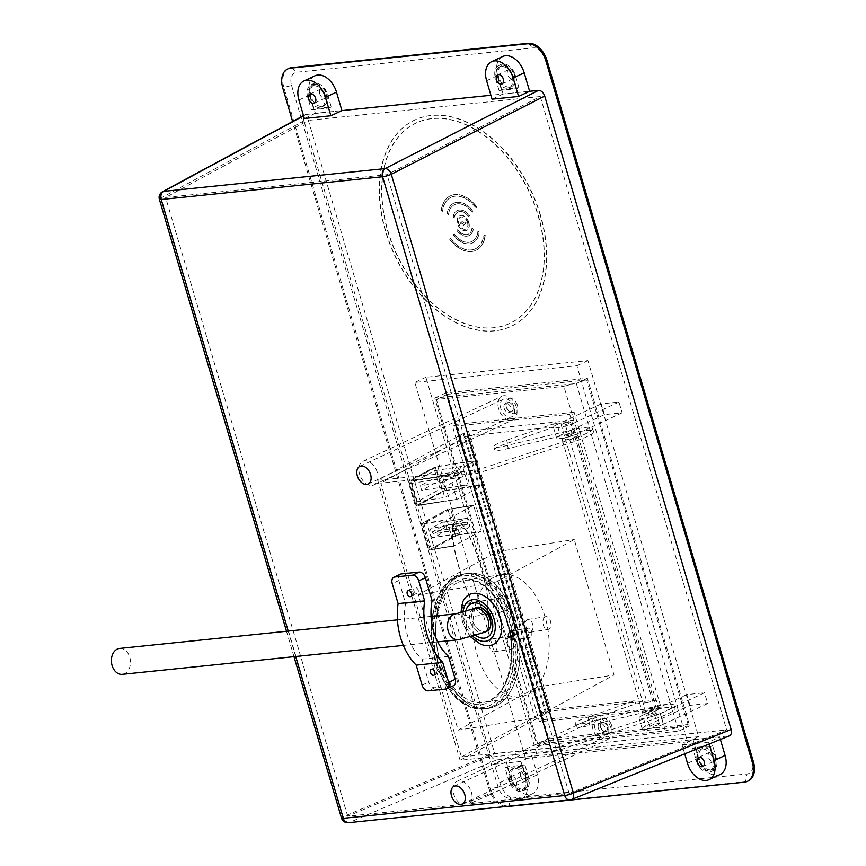 <?xml version="1.0" encoding="UTF-8"?>
<svg xmlns="http://www.w3.org/2000/svg" width="866" height="866" viewBox="0 0 866 866"><rect width="100%" height="100%" fill="white"/><g stroke="black" fill="none" stroke-linecap="round" stroke-linejoin="round"><path stroke-width="0.65" stroke-dasharray="4.33 3.25" d="M490.037 627.742A13.012 8.617 -115.1 0 0 490.156 618.562A13.012 8.617 -115.1 0 0 480.543 607.467M474.752 608.322A13.012 8.617 -115.1 0 0 472.468 620.381A13.012 8.617 -115.1 0 0 485.674 631.66M482.936 644.975A27.658 18.305 64.9 0 1 462.52 621.409A27.658 18.305 64.9 0 1 462.769 601.892M498.654 408.947A13.012 8.617 64.9 0 1 501.977 396.249A13.012 8.617 64.9 0 1 515.302 404.379A13.012 8.617 64.9 0 1 513.008 419.815A13.012 8.617 64.9 0 1 498.654 408.947M377.23 472.251A13.012 8.617 -115.1 0 0 362.865 461.372A13.012 8.617 -115.1 0 0 359.542 474.07A13.012 8.617 -115.1 0 0 373.895 484.938A13.012 8.617 -115.1 0 0 377.23 472.251M514.123 407.356A9.764 6.463 -115.1 0 0 503.352 399.194A9.764 6.463 -115.1 0 0 500.862 408.72A9.764 6.463 -115.1 0 0 511.633 416.871A9.764 6.463 -115.1 0 0 514.123 407.356M592.82 728.891A13.012 8.617 64.9 0 1 596.144 716.193A13.012 8.617 64.9 0 1 609.458 724.322A13.012 8.617 64.9 0 1 607.174 739.77A13.012 8.617 64.9 0 1 592.82 728.891M608.289 727.299A9.764 6.463 -115.1 0 0 597.518 719.137A9.764 6.463 -115.1 0 0 595.029 728.663A9.764 6.463 -115.1 0 0 605.799 736.825A9.764 6.463 -115.1 0 0 608.289 727.299M469.773 803.67A13.012 8.617 -115.1 0 0 469.632 788.06A13.012 8.617 -115.1 0 0 457.031 781.316A13.012 8.617 -115.1 0 0 453.708 794.014A13.012 8.617 -115.1 0 0 461.784 804.492C490.935 793.029 499.963 789.922 488.868 795.15L469.773 803.67L569.135 793.451L726.693 729.919L540.276 96.527L387.026 174.672L165.612 197.448L308.361 120.385L494.778 753.777L726.693 729.919M461.784 804.492L347.721 816.227L494.778 753.777M540.276 96.527L308.361 120.385M569.135 793.451L387.026 174.672M347.721 816.227L165.612 197.448M341.485 818.067A6.506 1.093 163.6 0 1 343.153 816.757A6.506 4.503 -113 0 0 349.377 822.451A6.506 4.752 -95.9 0 1 348.392 822.7M162.516 191.722A6.506 4.427 -118.4 0 0 161.033 197.968A6.506 1.093 -16.4 0 0 159.366 199.288M314.943 75.818A19.517 12.925 -115.1 0 0 309.952 94.859L315.386 113.327L341.918 110.588L305.449 114.561C303.685 115.741 303.187 117.83 303.934 120.839L490.351 754.243C491.715 757.945 493.793 759.839 496.586 759.937L729.313 735.883M502.648 56.507A19.517 12.925 64.9 0 0 497.658 75.558L503.092 94.015L529.624 91.287L490.892 95.271M715.251 756.462A5.044 3.334 64.9 0 1 713.963 761.376A5.044 3.334 64.9 0 1 708.799 758.226A5.044 3.334 64.9 0 1 709.687 752.24A5.044 3.334 64.9 0 1 715.251 756.462M684.725 753.864L682.094 744.89L693.125 739.716L719.668 736.988L708.626 742.162L709.167 744.002M682.094 744.89L708.626 742.162M693.125 739.716L698.559 758.172A19.517 12.925 -115.1 0 0 720.101 774.496M720.393 739.477L719.668 736.988M715.262 758.075A11.55 7.642 64.9 0 1 712.307 769.344A11.55 7.642 64.9 0 1 700.486 762.123A11.55 7.642 64.9 0 1 702.521 748.419A11.55 7.642 64.9 0 1 715.262 758.075M713.054 759.103A11.55 7.642 64.9 0 1 710.098 770.372A11.55 7.642 64.9 0 1 698.277 763.152A11.55 7.642 64.9 0 1 700.313 749.458A11.55 7.642 64.9 0 1 713.054 759.103M694.943 747.488L692.735 748.516L696.361 760.824A13.012 8.617 -115.1 0 0 710.726 771.703A13.012 8.617 -115.1 0 0 714.049 759.006L710.423 746.698L712.631 745.669L694.943 747.488L698.57 759.785A13.012 8.617 -115.1 0 0 712.935 770.664A13.012 8.617 -115.1 0 0 716.258 757.967L712.631 745.669M710.423 746.698L692.735 748.516M319.792 93.853A5.044 3.334 64.9 0 1 321.08 88.927A5.044 3.334 64.9 0 1 326.244 92.088A5.044 3.334 64.9 0 1 325.356 98.064A5.044 3.334 64.9 0 1 319.792 93.853M315.386 113.327L304.345 118.49M310.959 96.375A11.55 7.642 64.9 0 1 313.914 85.106A11.55 7.642 64.9 0 1 325.735 92.326A11.55 7.642 64.9 0 1 323.7 106.031A11.55 7.642 64.9 0 1 310.959 96.375M308.751 97.403A11.55 7.642 64.9 0 1 311.706 86.145A11.55 7.642 64.9 0 1 323.527 93.355A11.55 7.642 64.9 0 1 321.492 107.059A11.55 7.642 64.9 0 1 308.751 97.403M331.277 106.962L329.069 108.001L325.443 95.693A13.012 8.617 -115.1 0 0 311.078 84.814A13.012 8.617 -115.1 0 0 307.755 97.512L311.381 109.82L313.589 108.78L331.277 106.962L327.651 94.654A13.012 8.617 -115.1 0 0 313.286 83.786A13.012 8.617 -115.1 0 0 309.963 96.472L313.589 108.78M311.381 109.82L329.069 108.001M520.704 776.477A5.044 3.334 -115.1 0 0 526.268 780.688A5.044 3.334 -115.1 0 0 527.156 774.702A5.044 3.334 -115.1 0 0 521.992 771.552A5.044 3.334 -115.1 0 0 520.704 776.477M509.663 781.641A5.044 3.334 64.9 0 1 510.951 776.726A5.044 3.334 64.9 0 1 516.114 779.876A5.044 3.334 64.9 0 1 515.227 785.852A5.044 3.334 64.9 0 1 509.663 781.641M531.962 756.299L537.396 774.756A19.517 12.925 64.9 0 1 532.406 793.797A19.517 12.925 64.9 0 1 510.864 777.484L505.43 759.027L531.962 756.299L520.921 761.463L494.389 764.191L499.823 782.658A19.517 12.925 -115.1 0 0 521.364 798.972A19.517 12.925 -115.1 0 0 526.355 779.92L520.921 761.463M505.43 759.027L494.389 764.191M511.86 778.999A11.55 7.642 64.9 0 1 514.815 767.731A11.55 7.642 64.9 0 1 526.636 774.951A11.55 7.642 64.9 0 1 524.612 788.645A11.55 7.642 64.9 0 1 511.86 778.999M509.652 780.028A11.55 7.642 64.9 0 1 512.607 768.759A11.55 7.642 64.9 0 1 524.428 775.979A11.55 7.642 64.9 0 1 522.404 789.684A11.55 7.642 64.9 0 1 509.652 780.028M524.937 764.97L507.249 766.789L505.04 767.828L508.656 780.136A13.012 8.617 -115.1 0 0 523.021 791.004A13.012 8.617 -115.1 0 0 526.355 778.317L522.728 766.009L524.937 764.97L528.563 777.278L526.355 778.317M522.728 766.009L505.04 767.828M507.249 766.789L510.864 779.097A13.012 8.617 -115.1 0 0 525.229 789.976A13.012 8.617 -115.1 0 0 528.563 777.278M514.35 73.837A5.044 3.334 -115.1 0 0 508.786 69.626A5.044 3.334 -115.1 0 0 507.898 75.602A5.044 3.334 -115.1 0 0 513.062 78.752A5.044 3.334 -115.1 0 0 514.35 73.837M503.092 94.015L492.05 99.179M514.361 75.45A11.55 7.642 64.9 0 1 511.405 86.719A11.55 7.642 64.9 0 1 499.585 79.499A11.55 7.642 64.9 0 1 501.609 65.794A11.55 7.642 64.9 0 1 514.361 75.45M512.152 76.479A11.55 7.642 64.9 0 1 509.197 87.747A11.55 7.642 64.9 0 1 497.376 80.538A11.55 7.642 64.9 0 1 499.401 66.834A11.55 7.642 64.9 0 1 512.152 76.479M501.284 89.469L518.972 87.65L516.764 88.689L513.137 76.381A13.012 8.617 -115.1 0 0 498.784 65.502A13.012 8.617 -115.1 0 0 495.449 78.2L499.076 90.508L501.284 89.469L497.658 77.171L495.449 78.2M499.076 90.508L516.764 88.689M518.972 87.65L515.346 75.353A13.012 8.617 -115.1 0 0 500.992 64.474A13.012 8.617 -115.1 0 0 497.658 77.171M506.383 407.345A4.882 3.226 -115.1 0 0 508.082 410.278A4.882 3.226 -115.1 0 0 511.774 411.415A4.882 3.226 -115.1 0 0 513.018 406.663A4.882 3.226 -115.1 0 0 507.628 402.582A4.882 3.226 -115.1 0 0 506.145 406.143A4.882 3.226 -115.1 0 0 506.383 407.345M517.435 405.396A8.13 5.38 64.9 0 1 515.963 412.974A8.13 5.38 64.9 0 1 509.219 411.437A8.13 5.38 64.9 0 1 505.982 404.53A8.13 5.38 64.9 0 1 510.388 398.263A8.13 5.38 64.9 0 1 517.435 405.396M537.126 745.68L678.63 731.131L576.323 383.497L434.808 398.046L537.126 745.68L548.167 740.517L689.672 725.957L587.365 378.323L445.849 392.883L548.167 740.517M611.602 725.34A8.13 5.38 64.9 0 1 610.129 732.917A8.13 5.38 64.9 0 1 603.385 731.38A8.13 5.38 64.9 0 1 600.149 724.485A8.13 5.38 64.9 0 1 604.555 718.217A8.13 5.38 64.9 0 1 611.602 725.34M574.126 412.248L456.934 424.297L543.859 719.635L661.05 707.576L574.126 412.248L569.709 414.316L656.634 709.644L539.442 721.703L452.517 426.364L569.709 414.316M504.174 408.373A4.882 3.226 64.9 0 1 505.43 403.61A4.882 3.226 64.9 0 1 510.42 406.663A4.882 3.226 64.9 0 1 509.565 412.454A4.882 3.226 64.9 0 1 504.174 408.373M600.549 727.288A4.882 3.226 -115.1 0 0 602.249 730.222A4.882 3.226 -115.1 0 0 605.94 731.369A4.882 3.226 -115.1 0 0 607.185 726.606A4.882 3.226 -115.1 0 0 601.794 722.525A4.882 3.226 -115.1 0 0 600.311 726.087A4.882 3.226 -115.1 0 0 600.549 727.288M598.341 728.317A4.882 3.226 64.9 0 1 599.586 723.565A4.882 3.226 64.9 0 1 604.587 726.606A4.882 3.226 64.9 0 1 603.732 732.398A4.882 3.226 64.9 0 1 598.341 728.317M572.415 434.061A4.882 0.823 -16.4 0 0 573.779 433.022A4.882 0.823 -16.4 0 0 568.865 433.606A4.882 0.823 -16.4 0 0 564.415 435.771A4.882 0.823 -16.4 0 0 567.414 435.674A4.882 0.823 -16.4 0 0 572.415 434.061A4.882 0.823 163.6 0 1 567.414 435.674A4.882 0.823 163.6 0 1 564.415 435.771A4.882 0.823 163.6 0 1 568.865 433.606A4.882 0.823 163.6 0 1 573.779 433.022A4.882 0.823 163.6 0 1 572.415 434.061M569.243 423.29A4.882 0.823 163.6 0 1 564.242 424.914A4.882 0.823 163.6 0 1 561.244 425.011A4.882 0.823 163.6 0 1 562.608 423.972A4.882 0.823 163.6 0 1 567.609 422.348A4.882 0.823 163.6 0 1 570.607 422.251A4.882 0.823 163.6 0 1 569.243 423.29M577.936 433.487A13.012 2.197 163.6 0 1 564.6 437.806A13.012 2.197 163.6 0 1 556.611 438.066A13.012 2.197 163.6 0 1 560.248 435.306L557.076 424.535A13.012 2.197 -16.4 0 0 553.439 427.306A13.012 2.197 -16.4 0 0 561.439 427.046A13.012 2.197 -16.4 0 0 574.775 422.716L577.936 433.487L622.102 412.811L604.414 414.63L560.248 435.306M604.414 414.63L601.242 403.87L618.93 402.041L622.102 412.811M618.93 402.041L574.775 422.716M601.242 403.87L557.076 424.535M654.804 714.006A4.882 0.823 163.6 0 1 649.803 715.63A4.882 0.823 163.6 0 1 646.805 715.727A4.882 0.823 163.6 0 1 651.254 713.562A4.882 0.823 163.6 0 1 656.168 712.978A4.882 0.823 163.6 0 1 654.804 714.006A4.882 0.823 -16.4 0 0 656.168 712.978A4.882 0.823 -16.4 0 0 653.17 713.075A4.882 0.823 -16.4 0 0 648.169 714.688A4.882 0.823 -16.4 0 0 646.805 715.727A4.882 0.823 -16.4 0 0 649.803 715.63A4.882 0.823 -16.4 0 0 654.804 714.006M657.976 724.777A4.882 0.823 -16.4 0 0 659.34 723.738A4.882 0.823 -16.4 0 0 656.341 723.835A4.882 0.823 -16.4 0 0 651.34 725.459A4.882 0.823 -16.4 0 0 649.976 726.498A4.882 0.823 -16.4 0 0 652.975 726.401A4.882 0.823 -16.4 0 0 657.976 724.777M660.336 713.443A13.012 2.197 163.6 0 1 646.999 717.762A13.012 2.197 163.6 0 1 639 718.022A13.012 2.197 163.6 0 1 642.648 715.262L645.809 726.033A13.012 2.197 -16.4 0 0 642.171 728.793A13.012 2.197 -16.4 0 0 650.171 728.533A13.012 2.197 -16.4 0 0 663.508 724.203L660.336 713.443L704.491 692.768L707.663 703.538L663.508 724.203M707.663 703.538L689.975 705.357L645.809 726.033M689.975 705.357L686.803 694.586L704.491 692.768M686.803 694.586L642.648 715.262M661.05 707.576L656.634 709.644M543.859 719.635L539.442 721.703M456.934 424.297L452.517 426.364M536.584 753.355L425.899 377.273L587.917 360.602L698.602 736.685L536.584 753.355L525.543 758.519L687.561 741.848L576.875 365.766L414.857 382.436L525.543 758.519M698.602 736.685L687.561 741.848M425.899 377.273L414.857 382.436M587.917 360.602L576.875 365.766M466.092 222.735L463.548 225.29L462.65 223.082L460.398 223.017L463.072 220.754L463.97 222.952L466.092 222.735L463.754 223.049L462.855 220.852L460.311 223.406L462.422 223.19L463.321 225.387L465.865 222.833M454.434 217.983L453.243 217.323A13.824 9.158 64.9 0 1 457.443 210.492A13.824 9.158 64.9 0 1 469.524 215.645L468.787 216.511A12.2 8.075 -115.1 0 0 458.136 211.964A12.2 8.075 -115.1 0 0 454.434 217.983L454.206 218.091A12.2 8.075 64.9 0 1 457.919 212.073A12.2 8.075 64.9 0 1 468.571 216.619L469.307 215.742A13.824 9.158 -115.1 0 0 457.226 210.6A13.824 9.158 -115.1 0 0 453.026 217.42L454.206 218.091M448.512 214.638L447.332 213.967A21.964 14.538 64.9 0 1 454 203.131A21.964 14.538 64.9 0 1 473.182 211.304L472.446 212.17A20.329 13.466 -115.1 0 0 454.693 204.603A20.329 13.466 -115.1 0 0 448.512 214.638L448.296 214.736A20.329 13.466 64.9 0 1 454.466 204.701A20.329 13.466 64.9 0 1 472.23 212.278L472.955 211.412A21.964 14.538 -115.1 0 0 453.773 203.229A21.964 14.538 -115.1 0 0 447.105 214.064L448.296 214.736M457.096 230.388L457.822 229.522A12.2 8.075 -115.1 0 0 468.484 234.069A12.2 8.075 -115.1 0 0 472.187 228.05L473.366 228.721A13.824 9.158 64.9 0 1 469.177 235.541A13.824 9.158 64.9 0 1 457.096 230.388L456.869 230.497A13.824 9.158 -115.1 0 0 468.95 235.649A13.824 9.158 -115.1 0 0 473.15 228.819L471.97 228.148A12.2 8.075 64.9 0 1 468.257 234.166A12.2 8.075 64.9 0 1 457.605 229.631L456.869 230.497M476.83 206.963L476.105 207.84A28.47 18.846 -115.1 0 0 451.24 197.231A28.47 18.846 -115.1 0 0 442.591 211.282L441.411 210.611A30.094 19.929 64.9 0 1 450.547 195.759A30.094 19.929 64.9 0 1 476.83 206.963L476.614 207.071A30.094 19.929 -115.1 0 0 450.331 195.868A30.094 19.929 -115.1 0 0 441.184 210.719L442.374 211.391A28.47 18.846 64.9 0 1 451.024 197.34A28.47 18.846 64.9 0 1 475.878 207.937L476.614 207.071M453.438 234.729L454.174 233.863A20.329 13.466 -115.1 0 0 471.927 241.43A20.329 13.466 -115.1 0 0 478.108 231.395L479.288 232.066A21.964 14.538 64.9 0 1 472.62 242.902A21.964 14.538 64.9 0 1 453.438 234.729L453.221 234.838A21.964 14.538 -115.1 0 0 472.403 243.01A21.964 14.538 -115.1 0 0 479.071 232.175L477.891 231.503A20.329 13.466 64.9 0 1 471.71 241.538A20.329 13.466 64.9 0 1 453.946 233.972L453.221 234.838M468.842 222.454A8.13 5.38 64.9 0 1 466.763 230.388A8.13 5.38 64.9 0 1 458.428 225.301A8.13 5.38 64.9 0 1 459.857 215.656A8.13 5.38 64.9 0 1 468.842 222.454M467.727 222.562A6.506 4.308 -115.1 0 0 460.55 217.128A6.506 4.308 -115.1 0 0 459.402 224.846A6.506 4.308 -115.1 0 0 466.07 228.916A6.506 4.308 -115.1 0 0 467.727 222.562M467.51 222.67A6.506 4.308 64.9 0 1 465.843 229.014A6.506 4.308 64.9 0 1 459.186 224.944A6.506 4.308 64.9 0 1 460.333 217.225A6.506 4.308 64.9 0 1 467.51 222.67M468.614 222.551A8.13 5.38 -115.1 0 0 459.64 215.753A8.13 5.38 -115.1 0 0 458.211 225.409A8.13 5.38 -115.1 0 0 466.536 230.486A8.13 5.38 -115.1 0 0 468.614 222.551M449.79 239.07L450.515 238.204A28.47 18.846 -115.1 0 0 475.38 248.802A28.47 18.846 -115.1 0 0 484.029 234.751L485.209 235.422A30.094 19.929 64.9 0 1 476.073 250.274A30.094 19.929 64.9 0 1 449.79 239.07L449.562 239.168A30.094 19.929 -115.1 0 0 475.845 250.371A30.094 19.929 -115.1 0 0 484.992 235.53L483.802 234.859A28.47 18.846 64.9 0 1 475.163 248.899A28.47 18.846 64.9 0 1 450.298 238.302L449.562 239.168M538.262 215.385A110.621 73.242 64.9 0 1 509.987 323.299A110.621 73.242 64.9 0 1 396.758 254.171A110.621 73.242 64.9 0 1 416.189 122.94A110.621 73.242 64.9 0 1 538.262 215.385M540.254 215.266A113.868 75.396 -115.1 0 0 414.587 120.093A113.868 75.396 -115.1 0 0 394.582 255.189A113.868 75.396 -115.1 0 0 511.146 326.352A113.868 75.396 -115.1 0 0 540.254 215.266M538.046 215.493A110.621 73.242 64.9 0 1 509.771 323.408A110.621 73.242 64.9 0 1 396.541 254.279A110.621 73.242 64.9 0 1 415.972 123.048A110.621 73.242 64.9 0 1 538.046 215.493M540.481 215.158A113.868 75.396 -115.1 0 0 414.814 119.995A113.868 75.396 -115.1 0 0 394.809 255.091A113.868 75.396 -115.1 0 0 511.362 326.244A113.868 75.396 -115.1 0 0 540.481 215.158M291.582 85.453L498.026 786.88A13.012 8.617 -115.1 0 0 510.485 798.279L747.077 773.933A13.012 8.617 -115.1 0 0 752.305 760.716L545.861 59.299A13.012 8.617 -115.1 0 0 533.391 47.901L296.811 72.246A13.012 8.617 -115.1 0 0 291.582 85.453L283.853 87.466A19.517 12.925 64.9 0 1 288.843 68.414M456.436 521.743L455.624 521.971C442.104 525.759 472.316 622.124 484.43 613.81C497.463 610.27 469.404 517.998 456.436 521.743M456.663 521.635L455.852 521.862C442.331 525.662 472.544 622.015 484.646 613.702C497.679 610.162 469.632 517.9 456.663 521.635M445.849 392.883L434.808 398.046M587.365 378.323L576.323 383.497M689.672 725.957L678.63 731.131M748.419 780.861A19.517 12.925 64.9 0 1 745.572 781.641L508.991 805.975A19.517 12.925 64.9 0 1 490.286 788.883L283.853 87.466L282.749 87.975M505.896 806.495A19.517 12.925 64.9 0 1 489.182 789.402L292.611 121.5M437.005 669.386A3.258 2.154 -115.1 0 0 440.588 672.103A3.258 2.154 -115.1 0 0 441.162 668.238A3.258 2.154 -115.1 0 0 437.828 666.214A3.258 2.154 -115.1 0 0 437.005 669.386M413.861 590.764A3.258 2.154 -115.1 0 0 417.455 593.481A3.258 2.154 -115.1 0 0 418.018 589.627A3.258 2.154 -115.1 0 0 414.695 587.592A3.258 2.154 -115.1 0 0 413.861 590.764M400.503 574.158A6.506 4.308 -115.1 0 0 398.847 580.512L405.58 603.418A49.34 36.036 84.1 0 0 421.98 659.134L428.724 682.029A6.506 4.308 -115.1 0 0 434.959 687.734L452.647 685.915A6.506 4.308 -115.1 0 0 453.589 685.655M421.98 659.134L448.512 656.396M405.58 603.418L432.112 600.679M119.595 648.439A13.012 9.504 -95.9 0 1 129.759 657.251A13.012 9.504 -95.9 0 1 122.258 674.333M475.791 607.683A13.012 8.617 -115.1 0 0 472.468 620.381A13.012 8.617 -115.1 0 0 486.833 631.26M665.305 730.915L656.244 700.15L647.118 702.705L564.729 422.749L573.855 420.194L563.896 386.355L586.704 379.979L447.408 394.301L548.817 738.86L688.113 724.539L665.305 730.915L537.775 744.035L548.817 738.86M688.113 724.539L586.704 379.979M656.244 700.15L550.873 710.986L468.474 431.041L573.855 420.194M537.775 744.035L436.367 399.475L563.896 386.355M550.873 710.986L460.084 760.251L559.588 750.021L655.649 718.553A26.023 4.384 -16.4 0 0 674.982 708.366A26.023 4.384 -16.4 0 0 653.57 710.174A35.787 6.03 163.6 0 1 653.419 710.217L589.822 725.329A15.545 2.62 163.6 0 1 576.215 726.628A15.545 2.62 163.6 0 1 589.01 720.133L635.633 703.885L647.118 702.705M564.729 422.749L553.233 423.929L554.143 427.003L467.207 435.944L547.799 709.752L634.724 700.81L588.111 717.059A15.545 2.62 -16.4 0 0 575.305 723.543A15.545 2.62 -16.4 0 0 588.912 722.244L652.509 707.143A35.787 6.03 -16.4 0 0 652.661 707.1A26.023 4.384 163.6 0 1 674.073 705.292A26.023 4.384 163.6 0 1 654.75 715.478L558.678 746.947L461.426 756.949L380.845 483.141L478.097 473.139L574.158 441.671A26.023 4.384 -16.4 0 0 593.491 431.485A26.023 4.384 -16.4 0 0 572.08 433.303A35.787 6.03 163.6 0 1 571.928 433.346L508.331 448.447A15.545 2.62 163.6 0 1 494.724 449.746A15.545 2.62 163.6 0 1 507.519 443.262L554.143 427.003M635.633 703.885L634.724 700.81M546.457 713.054L464.057 433.108L468.474 431.041M436.367 399.475L447.408 394.301M455.83 527.979A1.191 0.725 81 0 0 456.49 530.241L467.239 524.374A1.191 0.725 81 0 0 466.568 522.111L455.83 527.979L432.784 531.616L443.522 525.749A1.191 0.725 -99 0 1 444.193 528L433.444 533.878A1.191 0.725 -99 0 1 432.784 531.616M468.268 527.859A4.882 2.944 81 0 0 469.718 522.274A4.882 2.944 81 0 0 466.146 518.42A4.882 2.944 81 0 0 465.551 518.626L454.802 524.504A4.882 2.944 81 0 0 453.351 530.079A4.882 2.944 81 0 0 456.923 533.932A4.882 2.944 81 0 0 457.519 533.727L468.268 527.859L444.962 531.529A4.882 2.944 81 0 0 446.412 525.943A4.882 2.944 81 0 0 442.84 522.09A4.882 2.944 81 0 0 442.245 522.295L431.495 528.173A4.882 2.944 81 0 0 430.045 533.759A4.882 2.944 81 0 0 433.617 537.602A4.882 2.944 81 0 0 434.212 537.396L444.962 531.529M458.244 534.625L431.517 549.585L423.864 523.421L450.504 508.872L458.244 534.625L481.29 530.999L473.55 505.235L446.91 519.784L454.336 545.732L481.29 530.999M454.574 545.948L431.56 549.564L454.574 545.948M447.939 509.273L455.343 535.48L428.746 550.007L421.049 523.865L447.895 509.284L421.309 523.822L429.006 549.975L455.592 535.437L447.895 509.284M464.057 433.108L377.695 480.305L477.198 470.065L573.26 438.597A26.023 4.384 -16.4 0 0 592.582 428.41A26.023 4.384 -16.4 0 0 571.17 430.229A35.787 6.03 163.6 0 1 571.019 430.261L507.422 445.373A15.545 2.62 163.6 0 1 493.815 446.672A15.545 2.62 163.6 0 1 506.621 440.188L553.233 423.929M460.084 760.251L377.695 480.305M415.897 505.852L442.396 491.368L435.187 466.742L408.655 481.236L416.145 505.809L442.656 491.325L435.674 466.926L408.904 481.204L416.145 505.809M456.187 576.68A68.317 41.276 81 0 0 435.793 654.848A68.317 41.276 81 0 0 485.837 708.778A68.317 41.276 81 0 0 494.215 705.887A68.317 41.276 81 0 0 514.61 627.72A68.317 41.276 81 0 0 464.566 573.801A68.317 41.276 81 0 0 456.187 576.68M461.286 472.36L443.381 482.145L444.745 486.757L462.65 476.971L461.286 472.36L438.239 475.986L439.592 480.608L421.688 490.394L420.335 485.772L438.239 475.986M462.65 476.971L439.592 480.608M443.381 482.145L420.335 485.772M444.745 486.757L421.688 490.394M416.86 501.858L411.426 483.39L434.7 470.671L440.134 489.128L416.86 501.858L444.767 497.452L468.051 484.733L462.617 466.276L439.333 478.995L444.767 497.452M440.134 489.128L468.051 484.733M434.7 470.671L462.617 466.276M411.426 483.39L439.333 478.995M411.209 480.836L437.752 466.341L445.048 490.557L418.419 505.463L411.209 480.836L449.627 474.785L456.826 499.411L483.369 484.917L476.17 460.29L449.627 474.785M496.781 705.487A68.317 41.276 -99 0 1 488.402 708.377A68.317 41.276 -99 0 1 436.994 647.303A68.317 41.276 -99 0 1 467.131 573.389A68.317 41.276 -99 0 1 517.175 627.32A68.317 41.276 -99 0 1 496.781 705.487M575.533 436.908A8.13 1.375 -16.4 0 0 577.806 435.176A8.13 1.375 -16.4 0 0 569.612 436.161A8.13 1.375 -16.4 0 0 562.196 439.766A8.13 1.375 -16.4 0 0 567.198 439.603A8.13 1.375 -16.4 0 0 575.533 436.908M656.114 710.705A8.13 1.375 163.6 0 1 647.779 713.411A8.13 1.375 163.6 0 1 642.778 713.573A8.13 1.375 163.6 0 1 650.193 709.958A8.13 1.375 163.6 0 1 658.387 708.973A8.13 1.375 163.6 0 1 656.114 710.705M467.207 435.944L380.845 483.141M461.426 756.949L547.799 709.752M478.097 473.139L477.198 470.065M559.588 750.021L558.678 746.947M571.928 433.346L571.019 430.261M508.331 448.447L507.422 445.373M507.519 443.262L506.621 440.188M589.01 720.133L588.111 717.059M589.822 725.329L588.912 722.244M653.419 710.217L652.509 707.143M511.33 635.85L513.202 634.832A3.745 2.262 81 0 0 513.018 634.215L511.146 635.233L509.987 631.617L510.788 635.428L508.743 636.586L508.927 637.192L510.972 636.045L512.163 639.714L511.33 635.85L515.757 634.421A3.745 2.262 81 0 0 515.584 633.804L513.7 634.832L512.261 631.336L513.343 635.027L511.2 636.196L511.373 636.813L513.527 635.644L514.61 639.335L513.884 635.449M512.52 639.519L514.967 639.14M508.927 637.192L511.373 636.813M510.972 636.045L513.527 635.644M511.146 635.233L513.7 634.832M510.171 631.52L512.618 631.141M509.814 631.715L512.261 631.336M512.271 639.065A3.745 2.262 81 0 0 513.202 634.832L515.757 634.421M512.163 639.714L514.61 639.335M508.743 636.586L511.2 636.196M510.788 635.428L513.343 635.027M510.204 632.018A3.745 2.262 81 0 1 513.018 634.215L515.584 633.804M527.675 628.348A4.72 2.847 81 0 0 526.257 633.75A4.72 2.847 81 0 0 529.721 637.473A4.72 2.847 81 0 0 530.295 637.279A4.72 2.847 81 0 0 531.702 631.877A4.72 2.847 81 0 0 528.249 628.153A4.72 2.847 81 0 0 527.675 628.348M500.061 598.254A6.993 4.222 81 0 0 497.972 606.254A6.993 4.222 81 0 0 503.103 611.775A6.993 4.222 81 0 0 503.947 611.483A6.993 4.222 81 0 0 506.047 603.483A6.993 4.222 81 0 0 500.916 597.962A6.993 4.222 81 0 0 500.061 598.254M509.262 636.413A6.506 3.929 81 0 0 507.314 643.86A6.506 3.929 81 0 0 512.077 648.991A6.506 3.929 81 0 0 512.878 648.721A6.506 3.929 81 0 0 514.826 641.284A6.506 3.929 81 0 0 510.052 636.142A6.506 3.929 81 0 0 509.262 636.413M494.951 651.546A6.506 3.929 81 0 0 496.9 644.109A6.506 3.929 81 0 0 492.126 638.967A6.506 3.929 81 0 0 491.336 639.238A6.506 3.929 81 0 0 489.387 646.685A6.506 3.929 81 0 0 494.15 651.817A6.506 3.929 81 0 0 494.951 651.546M527.632 628.196A4.882 2.944 81 0 0 526.171 633.782A4.882 2.944 81 0 0 529.743 637.636A4.882 2.944 81 0 0 530.338 637.43A4.882 2.944 81 0 0 531.8 631.844A4.882 2.944 81 0 0 528.228 627.991A4.882 2.944 81 0 0 527.632 628.196M512.412 640.255A4.882 2.944 81 0 0 513.874 634.67A4.882 2.944 81 0 0 510.301 630.816A4.882 2.944 81 0 0 509.695 631.022A4.882 2.944 81 0 0 508.245 636.607A4.882 2.944 81 0 0 511.817 640.461A4.882 2.944 81 0 0 512.412 640.255M545.093 616.906A6.506 3.929 81 0 0 543.144 624.343A6.506 3.929 81 0 0 547.907 629.485A6.506 3.929 81 0 0 548.708 629.214A6.506 3.929 81 0 0 550.657 621.766A6.506 3.929 81 0 0 545.883 616.635A6.506 3.929 81 0 0 545.093 616.906M530.782 632.039A6.506 3.929 81 0 0 532.72 624.592A6.506 3.929 81 0 0 527.957 619.45A6.506 3.929 81 0 0 527.167 619.731A6.506 3.929 81 0 0 525.218 627.168A6.506 3.929 81 0 0 529.981 632.31A6.506 3.929 81 0 0 530.782 632.039M493.891 577.167A61.811 37.346 81 0 0 475.391 647.876A61.811 37.346 81 0 0 520.672 696.697A61.811 37.346 81 0 0 547.951 629.82A61.811 37.346 81 0 0 501.436 574.58A61.811 37.346 81 0 0 493.891 577.167M458.785 576.258A68.317 41.276 81 0 0 438.348 654.415A68.317 41.276 81 0 0 488.402 708.377A68.317 41.276 81 0 0 496.738 705.509A68.317 41.276 81 0 0 517.186 627.352A68.317 41.276 81 0 0 467.131 573.389A68.317 41.276 81 0 0 458.785 576.258M458.114 730.135L537.191 687.074L497.42 551.631L418.343 594.693L458.114 730.135L534.939 718.022L614.016 674.971L574.245 539.529L495.168 582.591L534.939 718.022M418.343 594.693L495.168 582.591M497.42 551.631L574.245 539.529M537.191 687.074L614.016 674.971M465.713 611.623A18.651 12.351 -115.1 0 0 466.428 621.81A18.651 12.351 -115.1 0 0 476.019 635.655M473.128 636.564A22.018 14.581 64.9 0 1 464.144 622.048A22.018 14.581 64.9 0 1 462.996 612.392M295.685 656.493L288.216 631.097M303.934 120.839L161.033 197.968L343.153 816.757L490.351 754.243M569.806 799.924A6.506 4.752 84.1 0 0 570.791 799.675L728.512 736.078M496.586 759.937L349.377 822.451L570.791 799.675M303.565 115.838L306.542 114.236M698.559 758.172L687.517 763.347M716.258 757.967L714.049 759.006M698.57 759.785L696.361 760.824M309.952 94.859L298.911 100.034M309.963 96.472L307.755 97.512M327.651 94.654L325.443 95.693M537.396 774.756L526.355 779.92M510.864 777.484L499.823 782.658M510.864 779.097L508.656 780.136M497.658 75.558L486.616 80.722M515.346 75.353L513.137 76.381M498.026 786.88L489.182 789.402M291.68 67.635L296.811 72.246M528.271 43.3L533.391 47.901M546.976 60.393L545.861 59.299M753.409 761.82L752.305 760.716M744.468 782.16L745.572 781.641L747.077 773.933M507.887 806.495L508.991 805.975L510.485 798.279M446.022 689.011L452.647 685.915M398.847 580.512L392.222 583.608M422.099 685.136L428.724 682.029M434.959 687.734L428.334 690.83M455.678 613.864A13.012 9.504 -95.9 0 1 465.843 622.676A13.012 9.504 -95.9 0 1 458.341 639.758M473.594 608.722A13.012 8.617 -115.1 0 0 470.26 621.409A13.012 8.617 -115.1 0 0 484.624 632.288M456.49 530.241L433.444 533.878M467.239 524.374L444.193 528M466.568 522.111L443.522 525.749M458.157 535.036L481.204 531.399M431.29 549.358L454.336 545.732M423.777 523.822L446.824 520.195M423.864 523.421L446.91 519.784M473.55 505.235L450.504 508.872L473.507 505.257M450.731 509.1L473.778 505.463M442.245 522.295L465.551 518.626M454.802 524.504L431.495 528.173M457.519 533.727L434.212 537.396M437.709 466.352L476.127 460.301M437.98 466.568L476.397 460.506M445.048 490.557L483.455 484.505M444.951 490.968L483.369 484.917M456.826 499.411L418.419 505.463L456.869 499.39M418.181 505.235L456.599 499.184M411.123 481.236L449.541 475.185M574.158 441.671L573.26 438.597M572.08 433.303L571.17 430.229M653.57 710.174L652.661 707.1M655.649 718.553L654.75 715.478M509.847 632.212A3.745 2.262 81 0 0 508.916 636.445M509.089 637.062A3.745 2.262 81 0 0 511.914 639.26M513.137 639.974A4.72 2.847 -99 0 1 512.564 640.18A4.72 2.847 -99 0 1 509.1 636.456A4.72 2.847 -99 0 1 510.518 631.054A4.72 2.847 -99 0 1 511.092 630.859A4.72 2.847 -99 0 1 514.545 634.583A4.72 2.847 -99 0 1 513.137 639.974M463.732 611.385L463.462 610.465L463.732 611.385M466.774 603.494A6.993 4.222 -99 0 1 467.629 603.201A6.993 4.222 -99 0 1 472.749 608.733A6.993 4.222 -99 0 1 470.66 616.733A6.993 4.222 -99 0 1 469.805 617.025A6.993 4.222 -99 0 1 464.685 611.504A6.993 4.222 -99 0 1 466.774 603.494M455.018 581.681A63.445 38.331 -99 0 1 511.709 655.216A63.445 38.331 -99 0 1 451.197 688.167A63.445 38.331 -99 0 1 455.018 581.681M456.75 583.024A61.811 37.346 81 0 0 438.261 653.733A61.811 37.346 81 0 0 483.542 702.553A61.811 37.346 81 0 0 510.81 635.676A61.811 37.346 81 0 0 464.306 580.426A61.811 37.346 81 0 0 456.75 583.024M454.12 578.607A66.693 40.291 81 0 0 435.912 661.689A66.693 40.291 81 0 0 491.163 704.772A66.693 40.291 81 0 0 509.37 621.691A66.693 40.291 81 0 0 454.12 578.607M492.895 706.115A68.317 41.276 -99 0 1 484.559 708.973A68.317 41.276 -99 0 1 434.505 655.021A68.317 41.276 -99 0 1 454.942 576.864A68.317 41.276 -99 0 1 463.288 573.996A68.317 41.276 -99 0 1 513.343 627.958A68.317 41.276 -99 0 1 492.895 706.115M460.853 612.922L462.314 621.81L469.058 634.919L470.996 637.181M373.895 484.938L513.008 419.815M362.865 461.372L501.977 396.249M488.868 795.15L607.174 739.77M457.031 781.316L596.144 716.193M368.104 484.062L511.633 416.871M359.823 466.384L503.352 399.194M462.271 804.016L605.799 736.825M453.99 786.328L597.518 719.137M293.985 656.666L286.505 631.271M303.501 115.611L305.449 114.561M702.921 766.551L713.963 761.376M698.645 757.414L709.687 752.24M710.098 770.372L712.307 769.344M700.313 749.458L702.521 748.419M710.726 771.703L712.935 770.664M314.326 103.238L325.356 98.064M310.05 94.102L321.08 88.927M321.492 107.059L323.7 106.031M311.706 86.145L313.914 85.106M311.078 84.814L313.286 83.786M521.992 771.552L510.951 776.726M526.268 780.688L515.227 785.852M532.406 793.797L521.364 798.972M514.815 767.731L512.607 768.759M524.612 788.645L522.404 789.684M525.229 789.976L523.021 791.004M508.786 69.626L497.744 74.79M513.062 78.752L502.02 83.926M501.609 65.794L499.401 66.834M511.405 86.719L509.197 87.747M500.992 64.474L498.784 65.502M508.082 410.278L509.219 411.437M506.145 406.143L505.982 404.53M507.628 402.582L505.43 403.61M511.774 411.415L509.565 412.454M602.249 730.222L603.385 731.38M600.311 726.087L600.149 724.485M601.794 722.525L599.586 723.565M605.94 731.369L603.732 732.398M659.34 723.738L570.607 422.251M649.976 726.498L561.244 425.011M553.439 427.306L556.611 438.066M639 718.022L642.171 728.793M433.963 675.199L440.588 672.103M431.203 669.31L437.828 666.214M410.83 596.587L417.455 593.481M408.07 590.688L414.695 587.592M431.084 616.397L397.451 619.85M437.709 641.879L403.361 645.408M456.35 530.295L433.303 533.921M466.72 522.057L443.673 525.694M466.146 518.42L442.84 522.09M456.923 533.932L433.617 537.602M437.752 466.341L476.17 460.29M485.837 708.778L484.559 708.973C464.587 710.163 448.934 696.513 437.622 668.022C422.251 628.294 435.576 576.918 463.288 573.996L464.566 573.801M658.387 708.973L577.806 435.176M642.778 713.573L562.196 439.766M593.491 431.485L592.582 428.41M494.724 449.746L493.815 446.672M576.215 726.628L575.305 723.543M674.982 708.366L674.073 705.292M529.721 637.473L512.564 640.18L509.316 638.123C508.234 634.096 508.569 631.769 510.323 631.119L528.249 628.153M500.916 597.962L467.629 603.201C464.403 603.396 462.498 605.821 461.924 610.487C464.003 615.942 466.633 618.118 469.805 617.025L503.103 611.775M494.15 651.817L512.077 648.991M492.126 638.967L510.052 636.142M511.817 640.461L529.743 637.636M510.301 630.816L528.228 627.991M529.981 632.31L547.907 629.485M527.957 619.45L545.883 616.635M520.672 696.697L483.542 702.553C500.949 698.104 510.247 680.903 511.416 650.951C512.131 612.738 486.129 575.284 464.306 580.426L501.436 574.58"/><path stroke-width="1.3" d="M485.674 631.66A13.012 8.617 -115.1 0 0 490.037 627.742C490.232 627.926 493.165 620.608 485.328 610.747L480.543 607.467A13.012 8.617 -115.1 0 0 474.752 608.322M460.853 612.922L462.769 601.892A27.658 18.305 64.9 0 1 481.637 594.671A27.658 18.305 64.9 0 1 500.104 617.534A27.658 18.305 64.9 0 1 482.936 644.975L480.338 644.012L470.996 637.181M464.761 794.49A9.764 6.463 64.9 0 1 462.271 804.016A9.764 6.463 64.9 0 1 451.5 795.854A9.764 6.463 64.9 0 1 453.99 786.328A9.764 6.463 64.9 0 1 464.761 794.49M370.605 474.546A9.764 6.463 64.9 0 1 368.104 484.062A9.764 6.463 64.9 0 1 357.333 475.91A9.764 6.463 64.9 0 1 359.823 466.384A9.764 6.463 64.9 0 1 370.605 474.546M288.216 631.097L161.195 199.516A6.506 4.752 -95.9 0 1 163.642 191.364A6.506 4.427 -118.4 0 0 162.516 191.722L162.516 191.722A6.506 6.506 0 0 0 159.366 199.288A6.506 1.093 -16.4 0 0 161.195 199.516L382.61 176.74L564.719 795.518L343.304 818.294L295.685 656.493M570.791 799.675A6.506 4.178 -112 0 0 571.571 799.48L571.571 799.48A6.506 4.178 -112 0 0 573.4 793.072A6.506 1.093 163.6 0 1 564.719 795.518A6.506 4.752 84.1 0 0 569.806 799.924A6.506 6.506 0 0 0 571.571 799.491L729.313 735.883C731.294 734.823 731.9 732.69 731.12 729.475L544.703 96.072C543.339 92.37 541.261 90.465 538.468 90.378L529.624 91.287L518.582 96.451L513.148 77.994A19.517 12.925 -115.1 0 0 491.607 61.681A19.517 12.925 -115.1 0 0 486.616 80.722L492.05 99.179L518.582 96.451M731.12 729.475L573.4 793.072L391.291 174.282A6.506 4.103 -117 0 0 385.056 168.589A6.506 4.752 84.1 0 0 382.61 176.74A6.506 1.093 -16.4 0 0 391.291 174.282L544.703 96.072M490.892 95.271L341.918 110.588L336.484 92.132A19.517 12.925 -115.1 0 0 314.943 75.818L303.901 80.993A19.517 12.925 64.9 0 1 325.454 97.306L330.877 115.763L304.345 118.49L298.911 100.034A19.517 12.925 64.9 0 1 303.901 80.993M704.22 761.625A5.044 3.334 -115.1 0 0 698.645 757.414A5.044 3.334 -115.1 0 0 697.769 763.401A5.044 3.334 -115.1 0 0 702.921 766.551A5.044 3.334 -115.1 0 0 704.22 761.625M709.167 744.002L714.049 760.619A19.517 12.925 64.9 0 1 709.059 779.66A19.517 12.925 64.9 0 1 687.517 763.347L684.725 753.864M709.059 779.66L720.101 774.496A19.517 12.925 -115.1 0 0 725.091 755.444L720.393 739.477M308.751 99.016A5.044 3.334 -115.1 0 0 314.326 103.238A5.044 3.334 -115.1 0 0 315.202 97.252A5.044 3.334 -115.1 0 0 310.05 94.102A5.044 3.334 -115.1 0 0 308.751 99.016M341.918 110.588L330.877 115.763M503.308 79.001A5.044 3.334 64.9 0 1 502.02 83.926A5.044 3.334 64.9 0 1 496.857 80.776A5.044 3.334 64.9 0 1 497.744 74.79A5.044 3.334 64.9 0 1 503.308 79.001M491.607 61.681L502.648 56.507A19.517 12.925 64.9 0 1 524.19 72.831L529.624 91.287M292.611 121.5L282.749 87.975A19.517 12.925 64.9 0 1 287.739 68.934L288.843 68.414A19.517 12.925 64.9 0 1 291.68 67.635L528.271 43.3A19.517 12.925 64.9 0 1 546.976 60.393L753.409 761.82A19.517 12.925 64.9 0 1 748.419 780.861L747.315 781.381A19.517 12.925 64.9 0 1 744.468 782.16L507.887 806.495A19.517 12.925 64.9 0 1 505.896 806.495M287.739 68.934A19.517 12.925 64.9 0 1 290.575 68.154L527.167 43.82A19.517 12.925 64.9 0 1 545.872 60.912L752.305 762.329A19.517 12.925 64.9 0 1 747.315 781.381M430.38 672.481A3.258 2.154 64.9 0 1 431.203 669.31A3.258 2.154 64.9 0 1 434.797 672.027A3.258 2.154 64.9 0 1 433.963 675.199A3.258 2.154 64.9 0 1 430.38 672.481M407.236 593.87A3.258 2.154 64.9 0 1 408.07 590.688A3.258 2.154 64.9 0 1 411.664 593.416A3.258 2.154 64.9 0 1 410.83 596.587A3.258 2.154 64.9 0 1 407.236 593.87M446.964 688.751L453.589 685.655A6.506 4.308 -115.1 0 0 455.256 679.301L448.512 656.396A49.34 36.036 -95.9 0 1 432.112 600.679L425.379 577.784A6.506 4.308 -115.1 0 0 419.144 572.08L401.456 573.898A6.506 4.308 -115.1 0 0 400.503 574.158L393.878 577.265A6.506 4.308 64.9 0 1 394.831 577.005L412.519 575.186A6.506 4.308 64.9 0 1 418.754 580.88L424.643 600.874A59.105 43.159 84.1 0 0 442.743 662.403L448.631 682.408A6.506 4.308 64.9 0 1 446.964 688.751A6.506 4.308 64.9 0 1 446.022 689.011L428.334 690.83A6.506 4.308 64.9 0 1 422.099 685.136L416.21 665.142A59.105 43.159 -95.9 0 1 398.1 603.613L392.222 583.608A6.506 4.308 64.9 0 1 393.878 577.265M398.1 603.613L424.643 600.874M416.21 665.142L442.743 662.403M403.361 645.408L122.258 674.333A13.012 9.504 -95.9 0 1 112.093 665.521A13.012 9.504 -95.9 0 1 119.595 648.439L397.451 619.85M484.624 632.288L486.833 631.26A13.012 8.617 -115.1 0 0 490.156 618.562A13.012 8.617 -115.1 0 0 475.791 607.683L473.594 608.722A13.012 8.617 -115.1 0 1 487.959 619.591A13.012 8.617 -115.1 0 1 484.624 632.288L458.341 639.758A13.012 9.504 -95.9 0 1 448.177 630.946A13.012 9.504 -95.9 0 1 455.678 613.864L431.084 616.397M476.019 635.655A18.651 12.351 -115.1 0 0 492.462 629.55A18.651 12.351 -115.1 0 0 482.048 605.269A18.651 12.351 -115.1 0 0 465.713 611.623M462.996 612.392A22.018 14.581 64.9 0 1 482.037 602.151A22.018 14.581 64.9 0 1 494.648 632.212A22.018 14.581 64.9 0 1 473.128 636.564M348.392 822.7A6.506 4.752 -95.9 0 1 343.304 818.294A6.506 1.093 163.6 0 1 341.485 818.067A6.506 6.506 0 0 0 348.392 822.7L569.806 799.924M538.468 90.378L385.056 168.589L163.642 191.364L303.565 115.838M725.091 755.444L714.049 760.619M336.484 92.132L325.454 97.306M524.19 72.831L513.148 77.994M527.167 43.82L528.271 43.3M545.872 60.912L546.976 60.393M290.575 68.154L291.68 67.635M752.305 762.329L753.409 761.82M455.256 679.301L448.631 682.408M418.754 580.88L425.379 577.784M419.144 572.08L412.519 575.186M394.831 577.005L401.456 573.898M341.485 818.067L293.985 656.666M286.505 631.271L159.366 199.288M162.516 191.722L303.501 115.611M458.341 639.758L437.709 641.879M455.678 613.864L473.594 608.722"/></g></svg>
